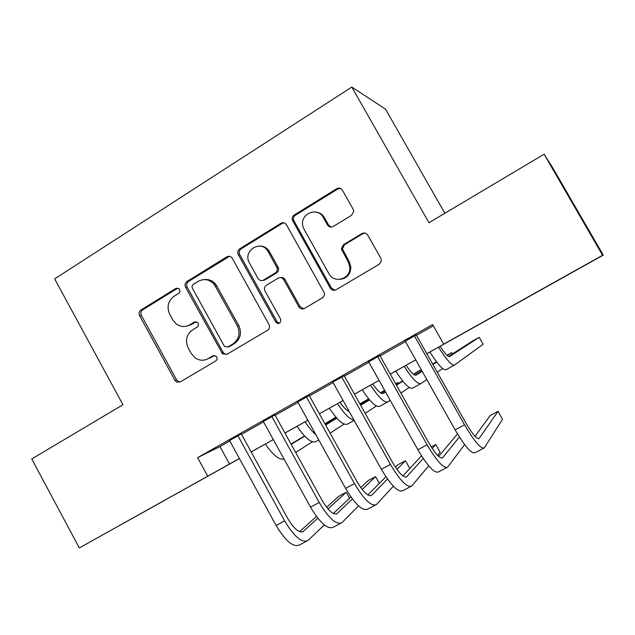 <?xml version="1.0" encoding="UTF-8"?>
<svg xmlns="http://www.w3.org/2000/svg" width="635" height="635" viewBox="0 0 635 635"><rect width="100%" height="100%" fill="white"/><g stroke="black" fill="none" stroke-linecap="round" stroke-linejoin="round"><path stroke-width="0.95" d="M179.538 289.504L179.062 288.861L175.824 288.425L140.883 310.07C139.025 311.515 138.597 313.373 139.581 315.666L174.919 380.309L176.681 382.04L180.189 381.96L215.709 360.95C217.059 359.95 217.376 358.632 216.67 357.005L215.948 356.132L212.9 355.854L208.272 358.6C203.867 360.966 199.509 360.743 195.199 357.926L191.175 353.377L188.198 347.94C184.983 340.543 186.42 334.542 192.508 329.922L197.112 327.144C198.453 326.128 198.771 324.81 198.064 323.183L197.485 322.437L194.318 322.064L189.722 324.85C184.999 327.398 180.419 327.025 175.998 323.715L172.736 319.762L169.767 314.357C166.568 306.983 167.989 300.966 174.03 296.299L178.602 293.473C179.927 292.449 180.237 291.132 179.538 289.504M177.8 288.123L142.661 309.864C140.811 311.293 140.383 313.15 141.367 315.428L176.57 379.825L178.332 381.548L180.189 381.96M196.048 321.723L191.333 324.58L189.722 324.85M554.363 282.408L524.042 299.323L554.363 282.408M164.473 500.459L126.46 521.668L164.473 500.459M351.623 215.265L353.735 211.304L353.163 209.256L342.44 190.238C340.931 188.095 339.003 187.595 336.669 188.738L294.18 215.074C292.497 216.273 291.87 217.916 292.298 219.996L330.319 288.171C331.811 290.314 333.716 290.854 336.034 289.782L379.238 264.231L381.357 260.826L380.802 258.239L367.76 235.133C366.244 232.974 364.307 232.45 361.942 233.569L343.456 244.713L341.376 248.896L348.321 262.049L349.829 267.184C351.06 278.94 334.113 284.099 328.914 273.645L304.101 229.362L302.911 226.306C299.379 213.995 317.54 206.121 323.318 217.559L327.477 224.957C328.97 227.1 330.883 227.608 333.208 226.497L351.623 215.265M239.451 458.573L79.327 547.934L31.75 458.962L122.936 404.733L54.666 278.876L351.806 87.066L428.942 222.718L544.108 154.226L602.583 255.27L603.25 255.119L426.823 353.711M79.327 547.934L239.403 458.486M426.807 353.679L453.207 338.915L443.69 344.138L432.618 324.556L197.604 457.652L207.685 476.139M443.69 344.138L602.583 255.27M232.283 258.35L232.219 258.231C230.767 256.238 228.965 255.762 226.83 256.81L186.904 281.551C184.999 283.027 184.547 284.924 185.555 287.242L222.496 353.806L226.973 354.29L267.557 330.287C269.542 328.811 270.018 326.898 268.994 324.533L232.283 258.35M239.712 248.825L280.884 223.306C283.154 222.202 285.028 222.71 286.496 224.83L324.493 293.18L324.366 295.465L322.834 297.569L304.483 308.443C302.204 309.491 300.323 308.951 298.855 306.824L283.75 279.717C282.289 277.598 280.424 277.074 278.17 278.138L266.446 285.226C264.493 286.687 263.993 288.592 264.954 290.925L280.662 319.199C280.789 323.437 279.138 324.382 275.717 322.024L238.3 254.627C237.276 252.278 237.744 250.341 239.712 248.825L241.157 248.849L282.186 223.433L280.884 223.306M277.932 323.525L276.955 321.778M241.316 433.943L229.592 440.579M274.939 414.909L263.342 421.473M309.229 395.502L297.759 401.995M344.194 375.714L332.859 382.127M282.559 222.734L282.781 223.131M379.857 355.521L368.673 361.855M321.445 214.233L323.144 217.257M281.615 222.956L281.861 223.401M197.604 457.652L219.956 446.564L229.814 440.984M241.53 434.348L263.565 421.878M275.161 415.314L297.99 402.399M309.451 395.915L333.089 382.54M344.424 376.126L368.903 362.267M380.087 355.941L405.447 341.59M416.473 335.351L433.324 325.811M416.235 334.931L405.209 341.17M444.857 213.257L385.461 109.061L351.806 87.066M544.108 154.226L552.744 167.846L603.25 255.119M257.492 448.413L251.222 451.993M238.895 458.811L239.419 458.518L238.895 458.811M251.206 451.977L257.524 448.469M415.75 359.902L390.295 374.142M354.465 394.137L379.047 380.389L354.481 394.168M343.106 400.526L319.373 413.798L343.09 400.494M307.864 420.235L284.948 433.054M273.304 439.563L251.19 451.937L273.288 439.539M284.932 433.022L307.848 420.211M390.271 374.11L415.734 359.87M219.956 446.564L229.505 464.026M277.122 323.31L276.336 321.905M186.468 326.207L191.333 324.58M206.05 359.624L208.272 358.6M214.368 355.497L209.812 358.196M229.545 256.31L188.531 281.448C186.634 282.916 186.182 284.805 187.182 287.115L223.068 352.266L223.988 353.417L226.751 354.409M193.381 284.345C192.048 285.377 191.73 286.702 192.437 288.33L224.107 345.813L224.671 346.551L227.894 346.956L229.37 346.599L227.894 346.956L232.839 344.027C239.077 339.384 240.57 333.304 237.307 325.787L214.36 284.575C209.645 279.329 204.28 278.249 198.255 281.337L193.381 284.345M204.518 279.567C209.058 279.122 212.844 280.757 215.884 284.456L238.752 325.509C241.998 332.994 240.514 339.05 234.291 343.678L229.37 346.599M283.988 222.845L282.186 223.433M280.567 277.59C282.472 277.249 283.956 277.924 285.036 279.614L300.085 306.618L303.76 308.777M241.157 248.849C239.197 250.357 238.728 252.285 239.752 254.627L277.019 321.755L279.416 323.263M268.137 251.69C261.572 238.871 242.237 250.547 249.388 262.898L258.048 278.487C259.493 280.591 261.334 281.115 263.573 280.059L275.288 272.955C277.122 271.621 277.678 269.843 276.963 267.605L268.137 251.69L269.478 251.698C267.184 247.92 263.914 246.039 259.683 246.055M262.541 280.495L264.93 279.956L263.573 280.059M269.478 251.698L278.273 267.549C278.987 269.78 278.432 271.558 276.598 272.883L264.93 279.956M315.881 212.074C319.611 212.511 322.477 214.384 324.461 217.71L328.605 225.076L331.24 227.1M340.217 279.344C347.027 278.32 350.576 274.256 350.861 267.129L349.369 262.017L348.321 262.049M364.95 233.053L362.942 233.648L344.519 244.753L342.448 248.912L349.369 262.017M340.352 188.405L337.756 189.008L295.426 215.225C293.751 216.424 293.124 218.059 293.553 220.131L331.43 288.036L335.042 290.203M291.171 444.325L304.729 436.174M325.017 423.974L336.074 417.33M291.028 444.063L304.53 435.959M324.89 423.743L335.907 417.131M312.428 441.793L295.656 452.453M273.844 440.547L273.233 439.611M284.067 459.097C279.209 460.097 272.979 455.073 265.359 444.016M306.554 541.242L299.641 544.87C293.457 547.743 285.623 541.282 276.122 525.494L229.481 440.38M324.302 524.915L308.015 540.472C301.958 543.282 294.172 536.765 284.663 520.93L237.863 435.642M241.205 433.745L287.695 518.43C294.005 528.947 299.188 533.289 303.244 531.447L317.81 518.184M327.977 508.913L346.234 492.276L338.963 496.149L326.628 507.27M299.553 531.67L316.46 516.43M349.528 498.229L346.234 492.276M307.816 420.267L308.11 420.688M325.604 425.029L336.86 418.211M348.472 411.17L348.893 410.916M360.053 404.146L368.721 398.891M368.641 398.788L359.91 403.9M325.445 424.744L336.645 417.973M348.155 411.004L348.742 410.654M344.122 424.069L330.097 433.118M315.865 434.689C312.349 431.744 308.753 427.45 305.078 421.799M318.786 439.96L315.801 441.611C311.428 443.27 305.181 438.158 297.061 426.275M277.924 322.755L278.36 323.533M339.979 402.28C343.622 407.511 346.694 410.575 349.194 411.456M360.704 405.313L369.562 399.883M380.809 393.001L384.754 390.588M395.74 383.858L397.899 382.532L395.684 383.762M360.521 404.995L369.332 399.613M380.492 392.803L384.588 390.295M376.388 405.971L365.173 413.337M353.989 420.076C349.766 419.386 344.273 413.917 337.518 403.654M354.179 420.426L347.472 424.124C343.487 425.569 337.447 420.267 329.351 408.218M398.423 383.461L397.899 382.532M372.737 383.961C377.603 390.985 381.079 394.137 383.167 393.414L385.516 391.954M396.47 385.159L402.86 381.19M413.726 374.444L421.291 369.745M421.195 369.586L413.401 374.198M382.111 393.549L385.302 391.573M396.264 384.794L402.606 380.873M409.218 387.477L400.899 393.065M390.176 400.28L387.874 401.828C384.389 402.979 378.619 397.431 370.554 385.175M387.612 401.971L379.722 406.329C376.134 407.535 370.308 402.042 362.236 389.827M406.098 365.3C410.924 372.435 414.25 375.722 416.084 375.142L422.164 371.3M432.911 364.506L436.745 362.085M447.223 355.465L451.707 352.623L446.984 355.251M415.044 375.182L421.918 370.864M432.681 364.093L436.467 361.712M442.619 368.522L437.269 372.237M426.783 379.508L420.854 383.619C417.79 384.532 412.242 378.777 404.209 366.355M420.632 383.746L412.552 388.207C409.384 389.176 403.781 383.476 395.74 371.094M452.453 353.957L451.707 352.623M340.59 523.367L333.383 527.153C327.708 529.757 320.08 523.073 310.515 507.119L263.231 421.275M358.537 505.881L341.924 522.668C336.367 525.201 328.803 518.47 319.222 502.468L271.772 416.441M274.828 414.711L321.953 500.11C328.311 510.746 333.351 515.231 337.074 513.572L352.361 498.904M362.18 489.482L375.595 476.623L368.205 480.56L360.767 487.601M333.367 513.524L350.917 496.919M379.349 483.386L375.595 476.623M375.277 505.142L367.776 509.087C362.625 511.413 355.227 504.507 345.591 488.378L297.648 401.796M393.359 486.235L376.484 504.515C371.459 506.77 364.125 499.808 354.473 483.632L306.356 396.859M309.118 395.303L356.894 481.433C363.299 492.181 368.181 496.816 371.554 495.348L387.509 479.044M396.946 469.392L405.44 460.708L397.931 464.717L395.446 467.209M367.824 494.967L385.937 476.766M405.44 460.708L409.765 468.455L402.876 475.925M263.898 246.769L264.382 247.674M410.654 486.561L402.844 490.664C398.232 492.704 391.073 485.569 381.373 469.257L332.748 381.921M428.736 465.868L411.718 486.005C407.249 487.966 400.153 480.774 390.43 464.423L341.638 376.888M278.011 267.073L278.543 268.51M344.075 375.507L392.525 462.391C398.978 473.25 403.701 478.044 406.71 476.766L423.212 458.478M432.229 448.477L435.785 444.532L431.244 446.953M402.923 475.956L421.489 455.827M435.785 444.532L440.166 452.334L437.586 455.39M446.73 467.614L438.602 471.884C434.562 473.623 427.649 466.249 417.87 449.763L368.554 361.648M464.606 444.564L447.651 467.13C443.754 468.789 436.904 461.351 427.109 444.817L377.619 356.521M379.738 355.322L428.871 442.96C435.372 453.938 439.936 458.891 442.555 457.819L459.407 437.023M438.666 456.438L457.478 433.903M440.087 346.289C444.865 353.544 448.04 356.957 449.612 356.537L479.211 337.344L472.297 341.185L448.588 356.449M479.211 337.344L483.148 344.273L454.438 365.085C451.818 365.744 446.5 359.775 438.507 347.178M454.255 365.181L445.984 369.745C443.246 370.475 437.88 364.561 429.871 352.004M362.656 233.228L362.895 233.648M483.529 448.286L475.075 452.731C471.622 454.152 464.971 446.532 455.12 429.855L405.09 340.963M416.123 334.724L465.963 423.132C472.503 434.237 476.893 439.356 479.115 438.499L498.023 411.353L502.507 419.275L484.307 447.881C481.005 449.223 474.416 441.539 464.55 424.815L414.345 335.732M498.023 411.353L490.133 415.56L475.036 436.316M177.482 288.29L175.824 288.425M214.297 355.497L212.9 355.854M195.913 321.802L194.318 322.064M176.57 379.825L174.919 380.309M141.367 315.428L139.581 315.666M142.661 309.864L140.883 310.07M223.068 352.266L221.567 352.647M187.182 287.115L185.555 287.242M188.531 281.448L186.904 281.551M228.314 256.802L226.83 256.81M234.291 343.678L232.839 344.027M238.752 325.509L237.307 325.787M217.027 286.195L215.495 286.322M300.085 306.618L298.855 306.824M285.036 279.614L283.75 279.717M277.019 321.755L275.717 322.016L277.027 321.762M239.752 254.627L238.3 254.627M276.598 272.883L275.288 272.955M278.043 267.073L276.733 267.121M328.605 225.076L327.477 224.957M324.461 217.71L323.318 217.559M342.995 250.682L341.924 250.666M344.519 244.753L343.456 244.713M362.942 233.648L361.942 233.569M331.43 288.036L330.319 288.171M293.957 221.123L292.703 220.988M295.426 215.225L294.18 215.074M337.756 189.008L336.669 188.738M276.122 525.494L284.663 520.93M302.149 531.987L303.363 531.344M310.515 507.119L319.222 502.468M336.066 514.064L337.177 513.477M345.591 488.378L354.473 483.632M370.649 495.784L371.65 495.26M381.373 469.257L390.43 464.423M405.9 477.155L406.789 476.687M417.87 449.763L427.109 444.817M441.857 458.153L442.619 457.748M455.12 429.855L464.55 424.815M478.528 438.769L479.171 438.428M178.332 381.548L176.681 382.04M223.988 353.417L222.496 353.806M215.884 284.456L214.36 284.575M278.273 267.549L276.963 267.605M350.861 267.129L349.829 267.184M342.448 248.912L341.376 248.896M293.553 220.131L292.298 219.996M302.3 531.947L303.244 531.447M336.209 514.025L337.074 513.572M370.776 495.76L371.554 495.348M406.019 477.131L406.71 476.766M441.952 458.137L442.555 457.819M478.615 438.769L479.115 438.499"/></g></svg>
